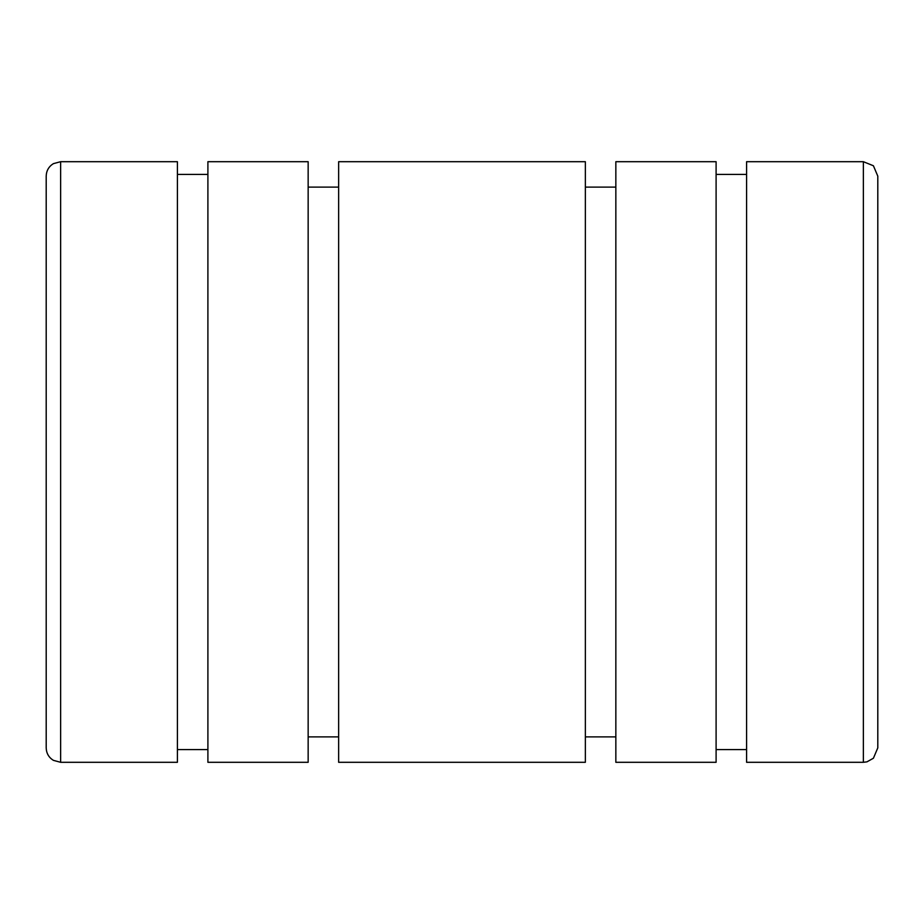 <?xml version="1.0" encoding="UTF-8"?>
<svg xmlns="http://www.w3.org/2000/svg" width="924" height="924" viewBox="0 0 924 924"><rect width="100%" height="100%" fill="white"/><g stroke="black" fill="none" stroke-linecap="round" stroke-linejoin="round"><path stroke-width="1.39" d="M60.638 762.3L53.384 760.348C48.776 757.461 46.373 753.303 46.2 747.863L46.2 176.138C46.373 170.697 48.776 166.539 53.384 163.652L60.638 161.7L177.408 161.7L177.408 762.3L60.638 762.3L60.638 161.7M207.9 174.405L177.408 174.405M177.408 749.595L207.9 749.595M308.154 161.7L207.9 161.7L207.9 762.3L308.154 762.3L308.154 161.7M338.646 187.11L308.154 187.11M308.154 736.89L338.646 736.89M585.354 161.7L338.646 161.7L338.646 762.3L585.354 762.3L585.354 161.7M615.846 187.11L585.354 187.11M585.354 736.89L615.846 736.89M716.1 161.7L615.846 161.7L615.846 762.3L716.1 762.3L716.1 161.7M746.592 174.405L716.1 174.405M716.1 749.595L746.592 749.595M863.363 161.7L746.592 161.7L746.592 762.3L863.363 762.3L863.363 161.7L873.411 165.766L877.8 176.138L877.8 462L877.8 176.138M877.8 661.238L877.8 262.762M863.363 762.3L866.955 761.85L873.411 758.234L877.8 747.863L877.8 462"/></g></svg>
